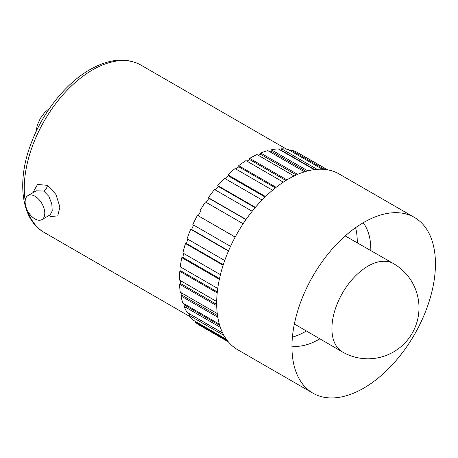 <?xml version="1.0" encoding="UTF-8"?>
<svg xmlns="http://www.w3.org/2000/svg" width="458" height="458" viewBox="0 0 458 458"><rect width="100%" height="100%" fill="white"/><g stroke="black" fill="none" stroke-linecap="round" stroke-linejoin="round"><path stroke-width="0.69" d="M32.741 192.829L37.55 184.454L47.477 185.341L55.95 194.455L59.895 207.045L57.782 215.895L50.437 216.565M41.907 219.611L50.145 214.859L52.241 210.932L51.811 203.97L48.914 196.419L43.773 191.066L36.256 190.797L28.018 195.555A13.889 8.021 -120 0 0 25.888 206.684A13.889 8.021 -120 0 0 34.963 218.924A13.889 8.021 -120 0 0 41.907 219.611A13.889 8.021 -120 0 0 44.037 208.482A13.889 8.021 -120 0 0 34.963 196.242A13.889 8.021 -120 0 0 28.018 195.555M195.44 321.459L195.068 322.026A99.334 57.353 120 0 0 199.986 325.495L228.405 341.903M222.72 333.069L189.726 314.022L188.822 315.144A99.334 57.353 120 0 0 192.829 319.953L226.424 339.344M219.726 325.426L185.049 305.406L184.082 306.396A99.334 57.353 120 0 0 187.07 312.425L222.674 332.977M185.049 305.406A97.863 56.506 -60 0 1 184.522 304.066M217.556 315.711L181.963 295.164L180.95 296A99.334 57.353 120 0 0 182.851 303.099L219.359 324.178M181.963 295.164A97.863 56.506 -60 0 1 181.545 292.943M216.68 304.41L180.549 283.548L179.513 284.212A99.334 57.353 120 0 0 180.28 292.21L217.264 313.564M180.549 283.548A97.863 56.506 -60 0 1 180.463 280.628M217.31 291.912L180.83 270.85L179.799 271.319A99.334 57.353 120 0 0 179.416 280.021L216.686 301.541M180.83 270.85A97.863 56.506 -60 0 1 181.191 267.363M219.508 278.567L182.811 257.379L181.809 257.648A99.334 57.353 120 0 0 180.28 266.837L217.733 288.46M182.811 257.379A97.863 56.506 -60 0 1 183.681 253.451M223.281 264.735L186.435 243.467L185.484 243.524A99.334 57.353 120 0 0 182.851 252.976L220.424 274.668M186.435 243.467A97.863 56.506 -60 0 1 187.843 239.225M228.542 250.778L191.616 229.458L190.746 229.303A99.334 57.353 120 0 0 187.07 238.778L224.718 260.516M191.616 229.458A97.863 56.506 -60 0 1 193.574 225.033M235.189 237.032L197.455 215.334A99.334 57.353 120 0 0 192.829 224.603L230.517 246.364M198.228 215.689A97.863 56.506 -60 0 1 200.724 211.218L199.986 210.794A99.334 57.353 120 0 1 205.453 201.955L243.146 223.722M206.192 202.384A97.863 56.506 -60 0 1 208.98 198.308L208.367 197.69A99.334 57.353 120 0 1 214.533 189.503L252.198 211.247M215.294 189.944A97.863 56.506 -60 0 1 218.237 186.412L217.768 185.61A99.334 57.353 120 0 1 224.483 178.282L262.085 199.991M225.29 178.746A97.863 56.506 -60 0 1 228.273 175.82L227.947 174.864A99.334 57.353 120 0 1 235.051 168.567L272.55 190.219M235.927 169.071A97.863 56.506 -60 0 1 238.83 166.798L238.67 165.704A99.334 57.353 120 0 1 245.98 160.598L283.325 182.158M246.971 161.17A97.863 56.506 -60 0 1 249.656 159.561L249.656 158.359A99.334 57.353 120 0 1 256.995 154.569L294.093 175.986M258.18 155.251A97.863 56.506 -60 0 1 260.482 154.294L260.642 153.018A99.334 57.353 120 0 1 267.833 150.63L304.53 171.819M269.338 151.501A97.863 56.506 -60 0 1 271.039 151.129L271.359 149.8A99.334 57.353 120 0 1 278.224 148.879L314.199 169.649M280.393 150.132A97.863 56.506 -60 0 1 281.069 150.132L281.544 148.793A99.334 57.353 120 0 1 287.91 149.36L322.38 169.26M290.544 150.877L290.939 150.018A99.334 57.353 120 0 1 296.652 152.062L327.35 169.781M299.257 153.562L327.739 169.849M227.449 340.723L195.068 322.026M223.945 335.416L188.822 315.144M220.35 327.333L184.082 306.396M217.802 317.28L180.95 296M216.703 305.686L179.513 284.212M217.201 292.914L179.799 271.319M219.348 279.323L181.809 257.648M223.115 265.251L185.484 243.524M228.422 251.058L190.746 229.303M235.154 237.101L197.455 215.334M246.055 219.445L208.367 197.69M255.415 207.348L217.768 185.61M265.52 196.556L227.947 174.864M276.122 187.328L238.67 165.704M286.931 179.88L249.656 158.359M297.631 174.372L260.642 153.018M307.868 170.874L271.359 149.8M317.148 169.346L281.544 148.793M324.533 169.408L290.939 150.018M414.433 217.436L339.155 173.977A101.47 58.584 120 0 0 288.42 179.004A101.47 58.584 120 0 0 222.136 268.417A101.47 58.584 120 0 0 237.691 349.729L312.963 393.187A101.47 58.584 120 0 0 363.698 388.161A101.47 58.584 120 0 0 429.982 298.742A101.47 58.584 120 0 0 414.433 217.436A101.47 58.584 120 0 0 395.821 212.678A101.47 58.584 120 0 0 363.698 222.462A101.47 58.584 120 0 0 299.538 379.447A101.47 58.584 120 0 0 312.963 393.187M291.946 346.139A73.257 42.296 120 0 0 319.008 339.326A73.257 42.296 120 0 0 319.873 338.823M370.808 250.606A73.257 42.296 120 0 0 363.183 222.76M292.404 337.111A73.257 42.296 120 0 0 305.457 331.506A73.257 42.296 120 0 0 306.368 330.968M357.251 242.832A73.257 42.296 120 0 0 355.591 227.672M314.755 169.58L281.069 150.132M306.076 171.355L271.039 151.129M296.28 174.962L260.482 154.294M285.918 180.498L249.656 159.561M275.39 187.906L238.83 166.798M265.027 197.037L228.273 175.82M255.112 207.697L218.237 186.412M245.923 219.634L208.98 198.308M27.738 211.098A96.649 55.802 120 0 0 44.277 232.498C21.303 219.92 16.19 181.339 31.396 142.656C42.886 112.078 65.941 83.224 89.917 69.616C109.302 58.71 126.305 57.204 140.927 65.093A96.649 55.802 120 0 0 92.602 69.879A96.649 55.802 120 0 0 25.196 200.73M47.477 185.341A5.37 3.12 -60.5 0 1 43.773 191.066M331.913 328.609A51.01 29.449 120 0 0 342.435 351.933A51.01 29.449 120 0 0 342.481 351.962A51.01 51.01 0 0 0 418.996 307.787A51.01 51.01 0 0 0 393.491 263.608A51.01 29.449 120 0 0 393.445 263.585A51.01 29.449 120 0 0 367.986 266.138A51.01 29.449 120 0 0 331.913 328.609M44.277 232.498L189.858 316.547M140.927 65.093L286.508 149.148M294.368 323.995L342.435 351.933M345.212 235.927L393.445 263.585M35.873 132.11L37.356 125.063L40.293 118.467L44.552 112.679L49.785 108.008"/></g></svg>

